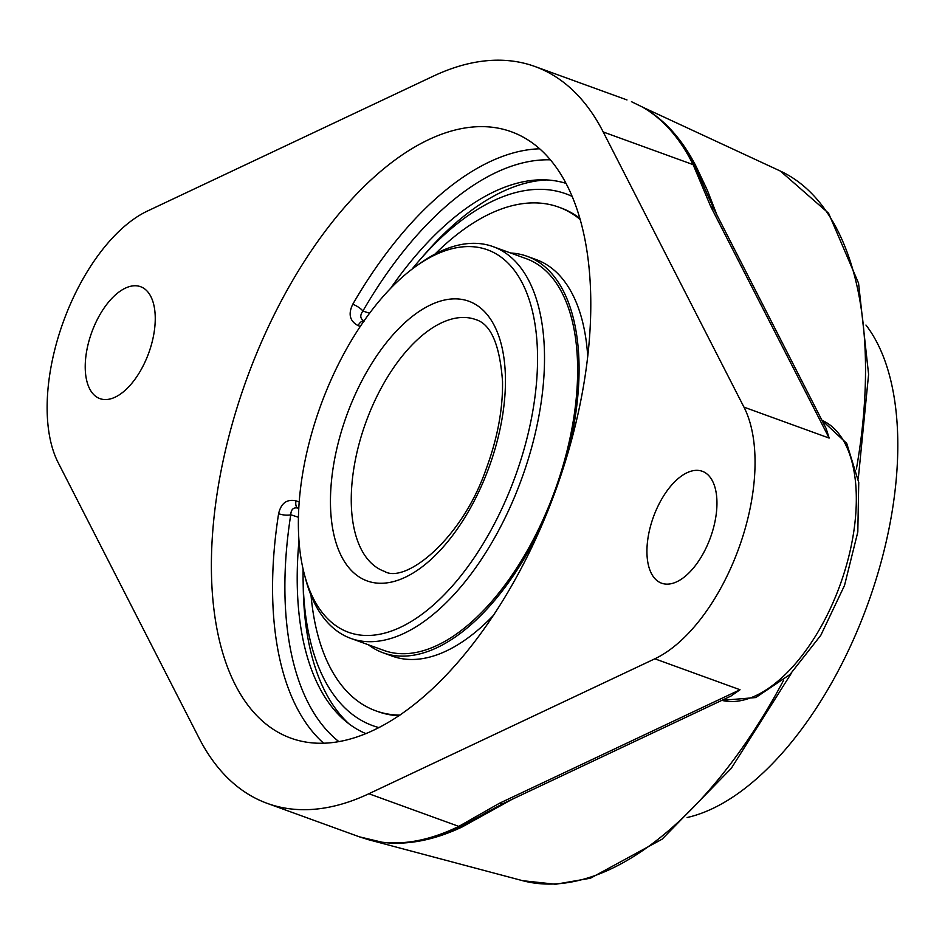 <?xml version="1.0" encoding="UTF-8"?>
<svg xmlns="http://www.w3.org/2000/svg" width="945" height="945" viewBox="0 0 945 945"><rect width="100%" height="100%" fill="white"/><g stroke="black" fill="none" stroke-linecap="round" stroke-linejoin="round"><path stroke-width="1.42" d="M717.007 215.153L707.25 189.992L696.04 166.273C682.207 139.258 664.489 119.59 642.907 107.269L631.449 101.682M363.896 838.357L382.595 842.373C407.484 845.35 433.979 840.223 462.07 827.005L512.095 799.328M490.644 810.231L460.723 826.78C433.058 840.034 407.023 845.232 382.595 842.373A8.824 7.619 96.6 0 1 382.04 842.208L359.313 836.809L368.455 839.692M856.406 468.968A377.87 192.355 110 0 0 780.393 171.08L642.376 107.045A8.824 7.643 119.7 0 1 642.907 107.269C664.051 119.377 681.369 138.82 694.858 165.576L707.498 194.835M714.101 209.459A8.824 6.863 152.9 0 0 714.089 209.436A8.824 6.863 152.9 0 0 710.758 206.612L829.155 438.078L826.107 428.428L714.089 209.436M642.376 107.045C663.024 118.881 679.939 138.076 693.134 164.643L710.758 206.612M603.217 131.981L743.963 407.141A148.861 75.777 110 0 1 739.557 546.163A148.861 75.777 110 0 1 654.838 658.807L368.869 793.741A396.959 202.065 110 0 1 267.258 803.38A396.959 202.065 110 0 1 198.97 737.903L58.224 462.755A148.861 75.777 110 0 1 62.63 323.722A148.861 75.777 110 0 1 147.349 211.089L433.306 76.155A396.959 202.065 110 0 1 534.929 66.504A396.959 202.065 110 0 1 603.217 131.981L693.134 164.643A8.824 6.934 153.8 0 1 694.858 165.576A8.824 6.816 -27 0 0 696.04 166.273M504.004 803.144L730.993 696.04L740.029 689.744L499.48 803.25A8.824 6.757 64.7 0 0 504.004 803.144A8.824 6.757 64.7 0 0 504.028 803.132L490.479 810.326M299.211 501.996L295.998 500.826C286.843 498.901 281.043 503.189 278.598 513.702A322.611 164.217 -70 0 0 323.71 743.278M297.994 508.091L298.797 508.351L297.994 508.091C293.482 507.134 291.072 509.343 290.753 514.753A8.824 2.729 8.9 0 1 278.598 513.702M539.583 148.802A322.611 164.217 -70 0 0 352.757 304.266A8.824 2.504 -150 0 1 362.892 311.047C359.702 315.512 360.151 318.843 364.238 321.016M352.757 304.266C348.008 314.047 349.768 321.158 358.049 325.588L360.281 326.403M366.022 733.674A292.844 149.062 110 0 1 344.535 720.255A292.844 149.062 110 0 1 298.986 540.682M390.639 288.331A292.844 149.062 110 0 1 540.788 179.822A292.844 149.062 110 0 1 565.878 183.33M508.776 130.871A322.611 164.217 110 0 1 511.21 131.709A322.611 164.217 110 0 1 556.31 488.612A322.611 164.217 110 0 1 293.411 739.025A322.611 164.217 110 0 1 290.977 738.187A322.611 164.217 110 0 1 245.877 381.272A322.611 164.217 110 0 1 508.776 130.871M499.48 803.25L458.797 826.391C431.487 839.692 405.901 844.96 382.04 842.208M653.137 517.765A59.547 30.311 110 0 1 702.265 471.271A59.547 30.311 110 0 1 710.439 537.575A59.547 30.311 110 0 1 661.618 583.207A59.547 30.311 110 0 1 653.137 517.765M91.429 333.195A59.547 30.311 110 0 1 140.569 286.689A59.547 30.311 110 0 1 148.731 353.005A59.547 30.311 110 0 1 99.91 398.625A59.547 30.311 110 0 1 91.429 333.195M687.121 817.519A275.385 140.179 -70 0 0 867.664 604.375A275.385 140.179 -70 0 0 865.951 325.056M304.385 574.359L305.637 579.072A208.408 106.088 -70 0 0 350.831 638.407L383.93 650.432A208.408 106.088 -70 0 0 521.675 560.172A208.408 106.088 -70 0 0 526.2 258.658L493.101 246.645A208.408 106.088 -70 0 0 491.53 246.09A208.408 106.088 -70 0 0 420.36 263.147L416.379 265.97A203.435 103.56 110 0 1 532.342 413.65A203.435 103.56 110 0 1 350.052 632.819A203.435 103.56 110 0 1 304.385 574.359A203.435 103.56 110 0 1 416.379 265.97M368.373 644.785A210.924 107.364 -70 0 0 383.068 652.794A210.924 107.364 -70 0 0 522.49 561.448A210.924 107.364 -70 0 0 542.005 524.936M566.917 456.352A210.924 107.364 -70 0 0 527.062 256.284A210.924 107.364 -70 0 0 510.643 253.012M311.035 595.397A267.943 136.399 -70 0 0 375.838 710.841L377.882 711.585A267.943 136.399 -70 0 0 399.026 715.767M579.698 218.236A267.943 136.399 -70 0 0 560.798 207.876L558.755 207.132A267.943 136.399 -70 0 0 434.983 254.099M580.029 219.37A267.943 136.399 -70 0 0 558.755 207.132M375.838 710.841A267.943 136.399 -70 0 0 399.995 715.105M587.707 356.052A210.924 107.364 -70 0 0 536.264 259.627L527.062 256.284M383.068 652.794L392.269 656.137A210.924 107.364 -70 0 0 493.597 615.195M350.831 638.407A208.408 106.088 -70 0 0 352.402 638.962A208.408 106.088 -70 0 0 522.242 477.201A208.408 106.088 -70 0 0 493.101 246.645M546.623 179.928A295.726 150.538 -70 0 0 424.919 254.016L419.497 260.265A282.921 144.018 110 0 1 571.997 196.336M379.063 727.626A282.921 144.018 110 0 1 374.905 726.398A282.921 144.018 110 0 1 303.121 580.726L303.274 588.995A295.726 150.538 -70 0 0 349.071 723.917M303.121 580.726A282.921 144.018 110 0 1 303.097 569.067M411.985 269.195A282.921 144.018 110 0 1 419.497 260.265M783.594 680.294A377.87 192.355 110 0 1 522.691 880.705L368.467 839.692M368.869 793.741L458.797 826.391A8.824 6.828 63.9 0 0 460.723 826.78A8.824 6.709 -115.3 0 1 462.07 827.005M743.963 407.141L829.155 438.078M821.937 420.289A148.861 75.777 110 0 1 840.518 583.75A148.861 75.777 110 0 1 721.826 700.363L755.776 697.552L790.008 674.47L820.827 635.264L844.523 585.428L857.812 532L858.745 482.482L846.732 443.394L821.926 420.265M654.838 658.807L740.029 689.744M295.998 500.826A8.824 4.489 -70 0 0 297.876 508.056M338.983 741.683A313.787 159.729 110 0 1 290.753 514.753L298.455 517.281M364.002 320.946A8.824 4.489 -70 0 0 358.049 325.588M369.566 313.232L362.892 311.047A313.787 159.729 110 0 1 550.273 159.835M474.697 319.221A133.906 68.17 110 0 1 475.701 319.575C490.857 324.005 499.787 344.618 502.527 381.426C502.976 409.386 497.377 438.988 485.706 470.22C461.266 540.079 404.933 584.223 384.284 571.312A133.906 68.17 110 0 1 365.219 424.151A133.906 68.17 110 0 1 474.697 319.221M385.3 571.654A133.906 68.17 110 0 1 384.284 571.312M345.964 417.418A148.802 75.742 -70 0 0 368.29 581.317A148.802 75.742 -70 0 0 489.935 464.727A148.802 75.742 -70 0 0 467.621 300.817A148.802 75.742 -70 0 0 345.964 417.418M780.393 171.08L828.588 213.239L858.556 283.193L868.597 374.362L858.261 478.879M791.532 672.97L731.253 768.391L662.102 839.184L590.436 878.224L555.613 884.26L522.691 880.705M707.439 194.67L714.101 209.471M534.929 66.504L626.984 99.934M267.258 803.38L359.313 836.809"/></g></svg>
